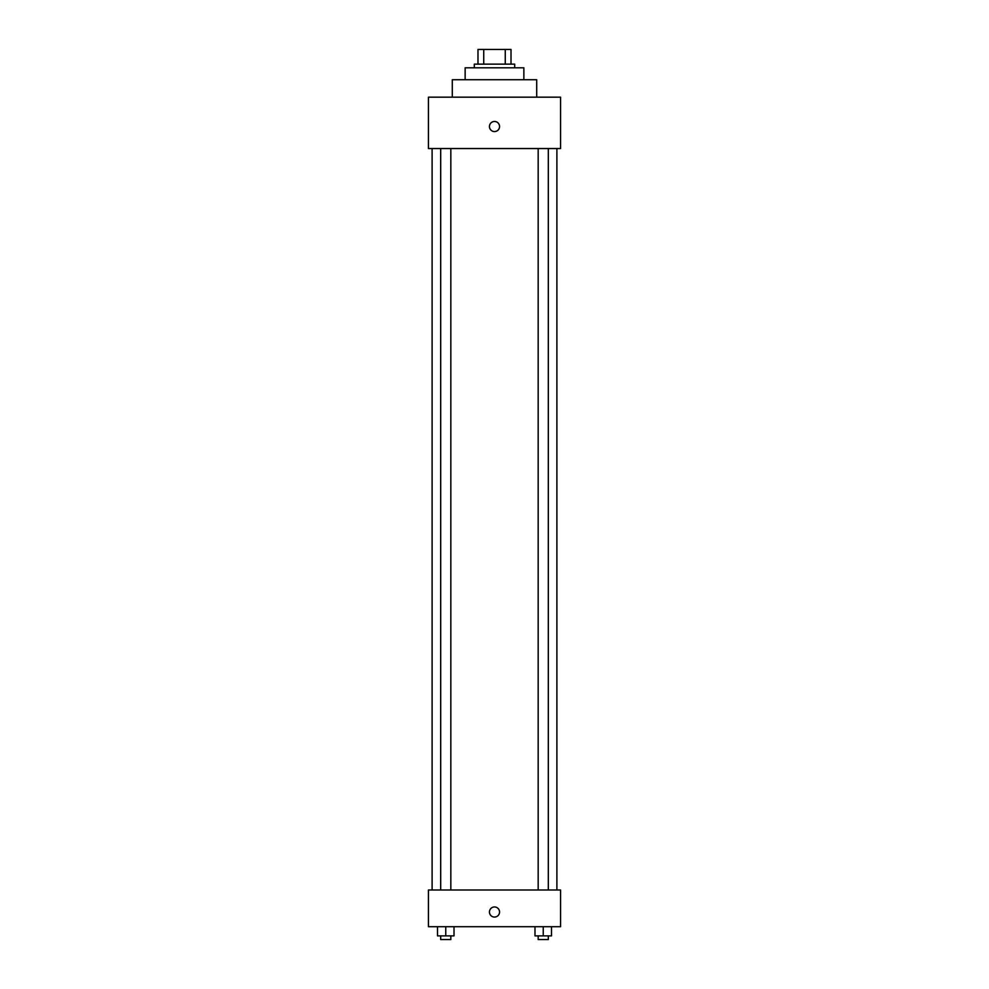 <?xml version="1.0" encoding="UTF-8"?>
<svg xmlns="http://www.w3.org/2000/svg" width="989" height="989" viewBox="0 0 989 989"><rect width="100%" height="100%" fill="white"/><g stroke="black" fill="none" stroke-linecap="round" stroke-linejoin="round"><path stroke-width="1.48" d="M483.732 64.137L483.732 49.45L477.984 49.45L477.984 64.137L477.984 49.45M483.732 49.45L511.016 49.45L511.016 64.137M505.268 64.137L505.268 49.45M474.312 67.808L474.312 64.137L514.688 64.137L514.688 67.808M465.139 79.726L465.139 67.808L523.861 67.808L523.861 79.726M452.294 97.169L452.294 79.726L536.706 79.726L536.706 97.169M428.435 97.169L560.565 97.169L560.565 148.548L428.435 148.548L428.435 97.169M494.5 131.574A5.044 5.044 0 0 1 490.124 124.008A5.044 5.044 0 0 1 498.876 124.008A5.044 5.044 0 0 1 494.5 131.574M428.435 890.001L560.565 890.001L560.565 926.705L428.435 926.705L428.435 890.001M494.5 917.063A5.044 5.044 0 0 1 490.124 909.497A5.044 5.044 0 0 1 498.876 909.497A5.044 5.044 0 0 1 494.5 917.063M534.987 926.705L534.987 935.878L551.503 935.878L551.503 926.705L551.503 935.878M543.245 935.878L543.245 926.705M548.314 935.878L548.314 939.55L538.177 939.55L538.177 935.878M437.497 926.705L437.497 935.878L454.013 935.878L454.013 926.705L454.013 935.878M445.755 935.878L445.755 926.705M450.823 935.878L450.823 939.55L440.686 939.55L440.686 935.878M556.894 890.001L556.894 148.548M432.106 890.001L432.106 148.548M538.177 148.548L538.177 890.001M548.314 148.548L548.314 890.001M450.823 890.001L450.823 148.548M440.686 890.001L440.686 148.548"/></g></svg>
